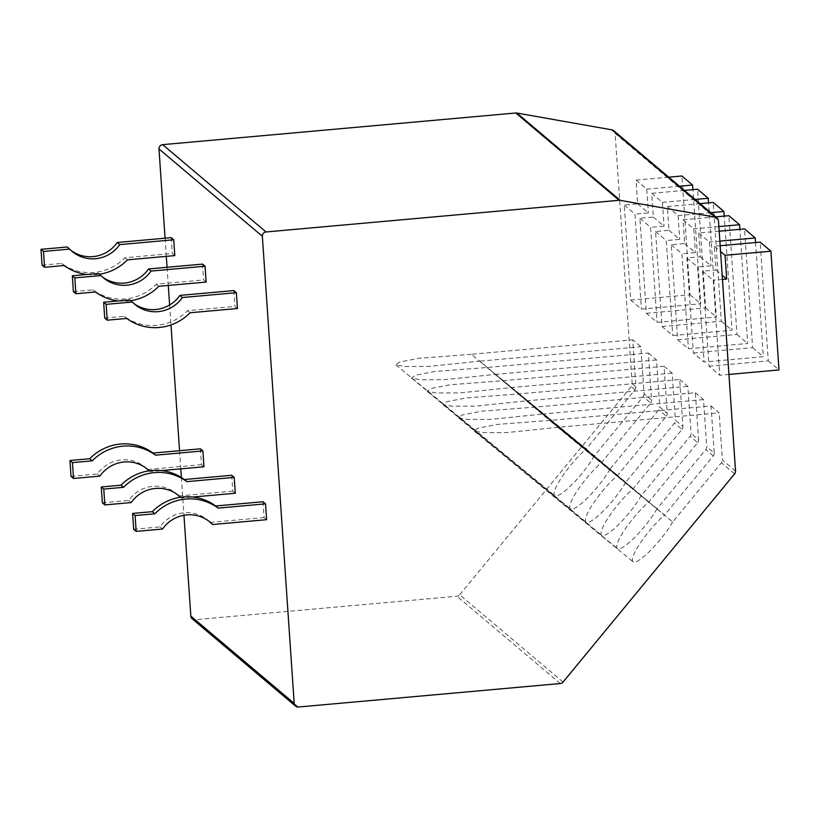 <?xml version="1.0" encoding="UTF-8"?>
<svg xmlns="http://www.w3.org/2000/svg" width="820" height="820" viewBox="0 0 820 820"><rect width="100%" height="100%" fill="white"/><g stroke="black" fill="none" stroke-linecap="round" stroke-linejoin="round"><path stroke-width="0.61" stroke-dasharray="4.1 3.07" d="M563.053 682.066L459.692 594.766A4.008 3.926 -49.8 0 1 456.935 596.232L195.058 619.705A4.008 3.926 -49.8 0 1 192.198 618.813M459.692 594.766L631.246 386.589A4.008 3.926 -49.8 0 0 632.169 383.739L615.102 133.424L718.463 220.723M613.739 130.708A4.008 3.926 -49.8 0 1 615.102 133.424M165.076 238.2L166.306 256.363M167.054 267.289L168.295 285.452M169.627 304.978L170.99 324.935M179.559 450.692L180.8 468.855M181.384 477.517L183.957 515.278M263.025 501.737L264.112 517.574L266.613 519.685M231.711 475.282L232.788 491.118L235.289 493.23M200.387 448.827L201.464 464.653L203.975 466.775M233.874 290.567L234.95 306.403L237.462 308.515M202.55 264.112L203.637 279.948L206.138 282.059M171.236 237.646L172.313 253.482L174.814 255.604M711.022 405.961L719.16 412.839L557.743 427.312L507.026 432.57L483.205 432.663L474.165 431.012L477.814 428.224L497.217 424.422L549.605 420.434L711.022 405.961L714.23 453.05L706.717 446.705A4.008 3.926 -49.8 0 1 705.794 449.555L657.035 508.718L542.082 414.079L491.375 419.338L467.543 419.44L458.503 417.78L462.152 414.992L481.555 411.199L533.943 407.202L695.36 392.729L698.568 439.827L691.055 433.472A4.008 3.926 -49.8 0 1 690.132 436.322L641.383 495.485L526.419 400.857L475.713 406.115L451.881 406.207L442.851 404.557L446.5 401.759L465.893 397.966L518.281 393.979L679.698 379.506L682.906 426.595L675.393 420.25A4.008 3.926 -49.8 0 1 674.47 423.099L625.721 482.252L510.768 387.624L460.051 392.882L436.23 392.975L427.189 391.324L430.838 388.536L450.241 384.744L502.619 380.746L664.036 366.273L667.255 413.372L659.731 407.017A4.008 3.926 -49.8 0 1 658.808 409.867L610.059 469.03L495.106 374.402L444.389 379.66L420.568 379.752L411.527 378.102L415.176 375.304L434.579 371.511L486.957 367.514L648.384 353.041L651.592 400.139L644.069 393.795L640.861 346.696L632.722 339.818L635.93 386.917A4.008 3.926 -49.8 0 1 635.008 389.756L586.259 448.919L471.305 354.291L632.722 339.818M648.384 353.041L656.523 359.929L659.731 407.017M664.036 366.273L672.185 373.151L675.393 420.25M679.698 379.506L687.847 386.384L691.055 433.472M695.36 392.729L703.498 399.606L706.717 446.705M735.53 471.049L722.379 459.928L719.16 412.839M719.181 231.178L698.701 233.013L700.321 256.773L686.883 257.972L693.361 352.989L704.072 362.03L763.338 356.72L755.558 242.546M686.883 257.972L697.594 267.023L704.072 362.03M715.727 216.859L683.039 219.791L684.659 243.54L671.221 244.739L677.699 339.757L688.41 348.808L747.676 343.488L739.896 229.323M671.221 244.739L681.932 253.79L688.41 348.808M700.065 203.626L667.377 206.558L668.997 230.307L655.559 231.517L662.037 326.524L672.748 335.575L732.024 330.265L724.234 216.09M655.559 231.517L666.27 240.567L672.748 335.575M684.403 190.404L651.716 193.325L653.335 217.085L639.897 218.284L646.375 313.301L657.086 322.352L716.362 317.032L708.572 202.868M639.897 218.284L650.608 227.335L657.086 322.352M720.165 245.723L714.353 246.246L715.973 269.995L702.545 271.205L709.023 366.212L719.734 375.263L728.939 374.433M702.545 271.205L713.256 280.245L719.734 375.263M668.741 177.171L636.053 180.103L637.673 203.852L624.245 205.061L630.723 300.069L641.435 309.119L700.7 303.81L692.92 189.635M624.245 205.061L634.957 214.112L641.435 309.119M709.023 366.212L768.289 360.902L760.191 242.136M768.289 360.902L779 369.943M722.461 279.425L713.256 280.245M715.973 269.995L722.184 275.233M714.353 246.246L720.565 251.484M693.361 352.989L752.627 347.67L744.529 228.903M700.321 256.773L711.032 265.813L697.594 267.023M698.701 233.013L709.413 242.064L711.032 265.813M719.857 241.131L709.413 242.064M752.627 347.67L763.338 356.72M677.699 339.757L736.965 334.447L728.867 215.68M684.659 243.54L695.37 252.591L681.932 253.79M683.039 219.791L693.751 228.831L695.37 252.591M718.863 226.586L693.751 228.831M736.965 334.447L747.676 343.488M662.037 326.524L721.313 321.214L713.216 202.448M668.997 230.307L679.708 239.358L666.27 240.567M667.377 206.558L678.089 215.609L679.708 239.358M710.776 212.677L678.089 215.609M721.313 321.214L732.024 330.265M646.375 313.301L705.651 307.982L697.553 189.215M653.335 217.085L664.046 226.135L650.608 227.335M651.716 193.325L662.427 202.376L664.046 226.135M695.114 199.445L662.427 202.376M705.651 307.982L716.362 317.032M644.069 393.795A4.008 3.926 -49.8 0 1 643.157 396.644L594.397 455.797L479.444 361.169L640.861 346.696M471.305 354.291L418.917 358.289L399.514 362.081L395.865 364.869L404.906 366.519L428.727 366.427L479.444 361.169M594.397 455.797A34.081 6.97 129.5 0 1 572.073 484.446A34.081 6.97 129.5 0 1 554.699 495.618A34.081 6.97 129.5 0 1 562.366 476.358A34.081 6.97 129.5 0 1 586.259 448.919M557.743 427.312L672.697 521.94L721.457 462.777A4.008 3.926 -49.8 0 0 722.379 459.928M672.697 521.94A34.081 6.97 129.5 0 1 650.373 550.589A34.081 6.97 129.5 0 1 632.999 561.761A34.081 6.97 129.5 0 1 640.666 542.502A34.081 6.97 129.5 0 1 664.559 515.062L549.605 420.434M714.23 453.05A4.008 3.926 -49.8 0 1 713.308 455.899L664.559 515.062M657.035 508.718A34.081 6.97 129.5 0 1 634.721 537.366A34.081 6.97 129.5 0 1 617.337 548.539A34.081 6.97 129.5 0 1 625.004 529.269A34.081 6.97 129.5 0 1 648.897 501.83L697.646 442.677L690.132 436.322M641.383 495.485A34.081 6.97 129.5 0 1 619.059 524.134A34.081 6.97 129.5 0 1 601.675 535.306A34.081 6.97 129.5 0 1 609.352 516.036A34.081 6.97 129.5 0 1 633.235 488.607L681.994 429.444L674.47 423.099M625.721 482.252A34.081 6.97 129.5 0 1 603.397 510.911A34.081 6.97 129.5 0 1 586.013 522.084A34.081 6.97 129.5 0 1 593.69 502.814A34.081 6.97 129.5 0 1 617.573 475.374L666.332 416.222L658.808 409.867M610.059 469.03A34.081 6.97 129.5 0 1 587.735 497.678A34.081 6.97 129.5 0 1 570.361 508.851A34.081 6.97 129.5 0 1 578.028 489.581A34.081 6.97 129.5 0 1 601.911 462.152L650.67 402.989L643.157 396.644M698.568 439.827A4.008 3.926 -49.8 0 1 697.646 442.677M682.906 426.595A4.008 3.926 -49.8 0 1 681.994 429.444M667.255 413.372A4.008 3.926 -49.8 0 1 666.332 416.222M651.592 400.139A4.008 3.926 -49.8 0 1 650.67 402.989M542.082 414.079L703.498 399.606M533.943 407.202L648.897 501.83M526.419 400.857L687.847 386.384M518.281 393.979L633.235 488.607M510.768 387.624L672.185 373.151M502.619 380.746L617.573 475.374M495.106 374.402L656.523 359.929M486.957 367.514L601.911 462.152M630.723 300.069L689.989 294.759L681.891 175.992M637.673 203.852L648.384 212.903L634.957 214.112M636.053 180.103L646.765 189.153L648.384 212.903M679.452 186.222L646.765 189.153M689.989 294.759L700.7 303.81M133.67 529.269L160.033 526.901A32.882 32.185 -49.8 0 1 207.706 520.126A32.882 32.185 -49.8 0 1 208.926 521.212M210.135 522.412L264.112 517.574M160.033 526.901L162.534 529.023M102.346 502.814L128.709 500.446A32.882 32.185 -49.8 0 1 176.382 493.671A32.882 32.185 -49.8 0 1 177.612 494.757M178.811 495.956L232.788 491.118M180.513 497.258A32.882 32.185 -49.8 0 1 181.322 498.068L192.782 497.043M180.379 497.279L181.322 498.068M128.709 500.446L131.21 502.568M71.022 476.358L97.385 473.991A32.882 32.185 -49.8 0 1 145.058 467.215A32.882 32.185 -49.8 0 1 146.288 468.302M147.498 469.501L201.464 464.653M149.199 470.803A32.882 32.185 -49.8 0 1 149.998 471.613L161.458 470.588M149.066 470.823L149.998 471.613M97.385 473.991L99.896 476.102M133.506 303.205A32.882 32.185 -49.8 0 1 132.225 302.18A32.882 32.185 -49.8 0 1 129.796 299.894M104.724 318.078L124.271 316.325A48.923 47.888 130.2 0 0 187.585 310.647L234.95 306.403M187.585 310.647L190.096 312.758M124.271 316.325L126.772 318.437M102.182 276.75A32.882 32.185 -49.8 0 1 100.911 275.725A32.882 32.185 -49.8 0 1 98.472 273.439M73.4 291.623L92.947 289.87A48.923 47.888 130.2 0 0 156.272 284.191L203.637 279.948M118.336 300.919A48.923 47.888 130.2 0 0 130.728 300.684M156.272 284.191L158.772 286.303M92.947 289.87L95.448 291.981M70.868 250.295A32.882 32.185 -49.8 0 1 69.587 249.27A32.882 32.185 -49.8 0 1 67.158 246.984M42.076 265.167L61.623 263.415A48.923 47.888 130.2 0 0 124.947 257.736L172.313 253.482M87.012 274.464A48.923 47.888 130.2 0 0 99.415 274.228M124.947 257.736L127.448 259.848M61.623 263.415L64.134 265.526M560.285 683.531L456.935 596.232M298.408 707.014L195.058 619.705M635.93 386.917L632.169 383.739M635.008 389.756L631.246 386.589M734.607 473.888L721.457 462.777M713.308 455.899L705.794 449.555M395.865 364.869L554.699 495.618M474.165 431.012L632.999 561.761M458.503 417.78L617.337 548.539M442.851 404.557L601.675 535.306M427.189 391.324L586.013 522.084M411.527 378.102L570.361 508.851M207.706 520.126L210.207 522.237M176.382 493.671L178.893 495.782M145.058 467.215L147.569 469.327M132.225 302.18L134.736 304.302M100.911 275.725L103.412 277.847M69.587 249.27L72.088 251.381"/><path stroke-width="1.23" d="M516.826 113.027L611.925 129.857A4.008 3.926 -49.8 0 1 613.739 130.708L717.1 218.017A4.008 3.926 130.2 0 0 715.276 217.167L620.186 200.336L516.826 113.027A4.008 3.926 130.2 0 0 515.79 112.986L162.667 144.648A4.008 3.926 -49.8 0 0 158.988 148.963L165.076 238.2M166.306 256.363L167.054 267.289M168.295 285.452L169.627 304.978M170.99 324.935L179.559 450.692M180.8 468.855L181.384 477.517M183.957 515.278L190.834 616.107A4.008 3.926 -49.8 0 0 192.198 618.813L295.559 706.122A4.008 3.926 130.2 0 0 298.408 707.014L560.285 683.531A4.008 3.926 130.2 0 0 563.053 682.066L734.607 473.888A4.008 3.926 130.2 0 0 735.53 471.049L718.463 220.723A4.008 3.926 130.2 0 0 717.1 218.017M620.186 200.336A4.008 3.926 -49.8 0 0 619.141 200.295L266.029 231.957A4.008 3.926 130.2 0 0 262.349 236.262L294.195 703.406A4.008 3.926 130.2 0 0 295.559 706.122M265.536 503.849L266.613 519.685L212.636 524.523A32.882 32.185 -49.8 0 0 210.207 522.237A32.882 32.185 -49.8 0 0 162.534 529.023L136.171 531.38L135.095 515.544L154.847 513.781A48.923 47.888 130.2 0 1 218.171 508.103L265.536 503.849L263.025 501.737L215.66 505.981A48.923 47.888 130.2 0 0 152.346 511.659L132.584 513.433L133.67 529.269L136.171 531.38M234.212 477.394L186.847 481.647A48.923 47.888 130.2 0 0 123.533 487.316L103.771 489.089L104.847 504.925L102.346 502.814L101.27 486.977L121.022 485.204A48.923 47.888 130.2 0 1 184.346 479.526L231.711 475.282L234.212 477.394L235.289 493.23L192.782 497.043M202.899 450.938L155.523 455.182A48.923 47.888 130.2 0 0 92.209 460.86L72.447 462.634L73.533 478.47L71.022 476.358L69.946 460.522L89.698 458.749A48.923 47.888 130.2 0 1 153.022 453.07L200.387 448.827L202.899 450.938L203.975 466.775L161.458 470.588M236.375 292.678L237.462 308.515L190.096 312.758A48.923 47.888 130.2 0 1 126.772 318.437L107.225 320.189L106.149 304.353L132.297 302.016A32.882 32.185 -49.8 0 0 134.736 304.302A32.882 32.185 -49.8 0 0 182.409 297.516L236.375 292.678L233.874 290.567L179.898 295.405A32.882 32.185 -49.8 0 1 133.506 303.205M102.182 276.75A32.882 32.185 -49.8 0 0 148.584 268.95L202.55 264.112L205.061 266.223L206.138 282.059L158.772 286.303A48.923 47.888 130.2 0 1 130.728 300.684M70.868 250.295A32.882 32.185 -49.8 0 0 117.26 242.494L171.236 237.646L173.737 239.768L174.814 255.604L127.448 259.848A48.923 47.888 130.2 0 1 99.415 274.228M728.939 374.433L779 369.943L770.902 251.186L760.191 242.136L720.165 245.723M770.902 251.186L725.064 255.286L726.684 279.046L722.461 279.425M722.184 275.233L726.684 279.046M720.565 251.484L725.064 255.286M755.558 242.546L755.24 237.954L744.529 228.903L719.181 231.178M755.24 237.954L719.857 241.131M739.896 229.323L739.578 224.721L728.867 215.68L715.727 216.859M739.578 224.721L718.863 226.586M724.234 216.09L723.927 211.498L713.216 202.448L700.065 203.626M723.927 211.498L710.776 212.677M708.572 202.868L708.265 198.266L697.553 189.215L684.403 190.404M708.265 198.266L695.114 199.445M692.92 189.635L692.603 185.043L681.891 175.992L668.741 177.171M692.603 185.043L679.452 186.222M208.926 521.212A32.882 32.185 -49.8 0 1 210.135 522.412L212.636 524.523M215.66 505.981L218.171 508.103M132.584 513.433L135.095 515.544M152.346 511.659L154.847 513.781M177.612 494.757A32.882 32.185 -49.8 0 1 178.811 495.956L180.379 497.279M184.346 479.526L186.847 481.647M104.847 504.925L131.21 502.568A32.882 32.185 -49.8 0 1 178.893 495.782A32.882 32.185 -49.8 0 1 180.513 497.258M101.27 486.977L103.771 489.089M121.022 485.204L123.533 487.316M146.288 468.302A32.882 32.185 -49.8 0 1 147.498 469.501L149.066 470.823M153.022 453.07L155.523 455.182M73.533 478.47L99.896 476.102A32.882 32.185 -49.8 0 1 147.569 469.327A32.882 32.185 -49.8 0 1 149.199 470.803M69.946 460.522L72.447 462.634M89.698 458.749L92.209 460.86M132.297 302.016L129.796 299.894L103.638 302.242L104.724 318.078L107.225 320.189M179.898 295.405L182.409 297.516M103.638 302.242L106.149 304.353M205.061 266.223L151.085 271.061A32.882 32.185 -49.8 0 1 103.412 277.847A32.882 32.185 -49.8 0 1 100.983 275.561L98.472 273.439L72.324 275.786L73.4 291.623L75.901 293.734L95.448 291.981A48.923 47.888 130.2 0 0 118.336 300.919M148.584 268.95L151.085 271.061M100.983 275.561L74.825 277.898L75.901 293.734M72.324 275.786L74.825 277.898M173.737 239.768L119.761 244.606A32.882 32.185 -49.8 0 1 72.088 251.381A32.882 32.185 -49.8 0 1 69.659 249.095L67.158 246.984L41 249.331L42.076 265.167L44.587 267.279L64.134 265.526A48.923 47.888 130.2 0 0 87.012 274.464M117.26 242.494L119.761 244.606M69.659 249.095L43.501 251.443L44.587 267.279M41 249.331L43.501 251.443M294.195 703.406L190.834 616.107M262.349 236.262L158.988 148.963M266.029 231.957L162.667 144.648M619.141 200.295L515.79 112.986M611.925 129.857L715.276 217.167"/></g></svg>
